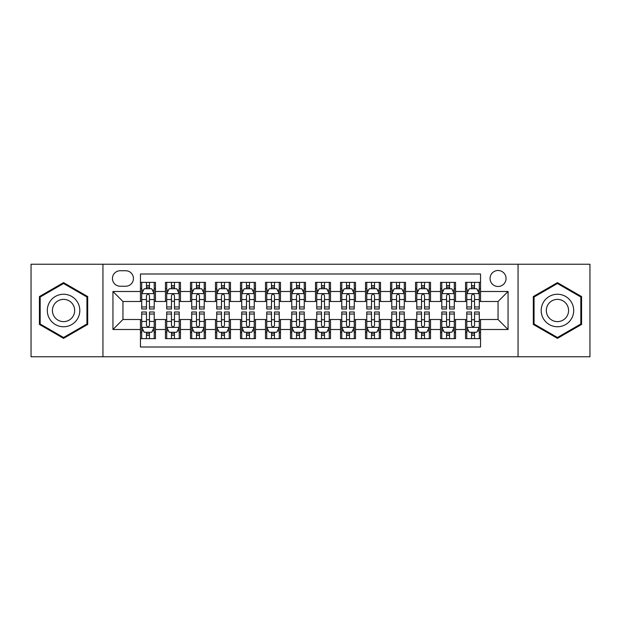 <?xml version="1.0" encoding="UTF-8"?>
<svg xmlns="http://www.w3.org/2000/svg" width="621" height="621" viewBox="0 0 621 621"><rect width="100%" height="100%" fill="white"/><g stroke="black" fill="none" stroke-linecap="round" stroke-linejoin="round"><path stroke-width="0.93" d="M498.05 270.492A8.003 8.003 0 0 0 490.047 278.495A8.003 8.003 0 0 0 498.05 286.491A8.003 8.003 0 0 0 506.053 278.495A8.003 8.003 0 0 0 498.05 270.492M518.054 356.764L589.95 356.764L589.95 264.236L518.054 264.236L518.054 356.764L102.946 356.764L102.946 264.236L31.05 264.236L31.05 356.764L102.946 356.764M480.545 282.369L465.54 282.369L465.54 291.497L455.542 291.497L455.542 301.495L465.54 301.495L465.54 291.497M455.542 291.497L455.542 282.369L440.537 282.369L440.537 291.497L430.532 291.497L430.532 301.495L440.537 301.495L440.537 291.497M430.532 291.497L430.532 282.369L415.527 282.369L415.527 291.497L405.529 291.497L405.529 301.495L415.527 301.495L415.527 291.497M405.529 291.497L405.529 282.369L390.524 282.369L390.524 291.497L380.518 291.497L380.518 301.495L390.524 301.495L390.524 291.497M380.518 291.497L380.518 282.369L365.513 282.369L365.513 291.497L355.515 291.497L355.515 301.495L365.513 301.495L365.513 291.497M355.515 291.497L355.515 282.369L340.51 282.369L340.51 291.497L330.504 291.497L330.504 301.495L340.51 301.495L340.51 291.497M330.504 291.497L330.504 282.369L315.499 282.369L315.499 291.497L305.501 291.497L305.501 301.495L315.499 301.495L315.499 291.497M305.501 291.497L305.501 282.369L290.496 282.369L290.496 291.497L280.49 291.497L280.49 301.495L290.496 301.495L290.496 291.497M280.49 291.497L280.49 282.369L265.485 282.369L265.485 291.497L255.487 291.497L255.487 301.495L265.485 301.495L265.485 291.497M255.487 291.497L255.487 282.369L240.482 282.369L240.482 291.497L230.476 291.497L230.476 301.495L240.482 301.495L240.482 291.497M230.476 291.497L230.476 282.369L215.471 282.369L215.471 291.497L205.473 291.497L205.473 301.495L215.471 301.495L215.471 291.497M205.473 291.497L205.473 282.369L190.468 282.369L190.468 291.497L180.463 291.497L180.463 301.495L190.468 301.495L190.468 291.497M180.463 291.497L180.463 282.369L165.458 282.369L165.458 301.495L155.46 301.495L155.46 282.369L140.455 282.369M140.455 338.631L155.46 338.631L155.46 319.505L165.458 319.505L165.458 338.631L180.463 338.631L180.463 319.505L190.468 319.505L190.468 329.503L180.463 329.503M190.468 329.503L190.468 338.631L205.473 338.631L205.473 319.505L215.471 319.505L215.471 329.503L205.473 329.503M215.471 329.503L215.471 338.631L230.476 338.631L230.476 319.505L240.482 319.505L240.482 329.503L230.476 329.503M240.482 329.503L240.482 338.631L255.487 338.631L255.487 319.505L265.485 319.505L265.485 329.503L255.487 329.503M265.485 329.503L265.485 338.631L280.49 338.631L280.49 319.505L290.496 319.505L290.496 329.503L280.49 329.503M290.496 329.503L290.496 338.631L305.501 338.631L305.501 319.505L315.499 319.505L315.499 329.503L305.501 329.503M315.499 329.503L315.499 338.631L330.504 338.631L330.504 319.505L340.51 319.505L340.51 329.503L330.504 329.503M340.51 329.503L340.51 338.631L355.515 338.631L355.515 319.505L365.513 319.505L365.513 329.503L355.515 329.503M365.513 329.503L365.513 338.631L380.518 338.631L380.518 319.505L390.524 319.505L390.524 329.503L380.518 329.503M390.524 329.503L390.524 338.631L405.529 338.631L405.529 319.505L415.527 319.505L415.527 329.503L405.529 329.503M415.527 329.503L415.527 338.631L430.532 338.631L430.532 319.505L440.537 319.505L440.537 329.503L430.532 329.503M440.537 329.503L440.537 338.631L455.542 338.631L455.542 319.505L465.54 319.505L465.54 329.503L455.542 329.503M120.202 286.242L125.698 286.242A7.755 7.755 0 0 0 133.453 278.495A7.755 7.755 0 0 0 125.698 270.74L120.202 270.74A7.755 7.755 0 0 0 112.448 278.495A7.755 7.755 0 0 0 120.202 286.242M518.054 264.236L102.946 264.236M480.545 291.497L480.545 273.993L140.455 273.993L140.455 301.495L122.95 301.495L122.95 319.505L140.455 319.505L140.455 347.007L480.545 347.007L480.545 319.505L498.05 319.505L498.05 301.495L480.545 301.495L480.545 291.497L508.056 291.497L508.056 329.503L480.545 329.503M140.455 329.503L112.944 329.503L112.944 291.497L140.455 291.497M465.54 329.503L465.54 338.631L480.545 338.631M140.455 288.618L141.704 288.618M146.455 288.618L149.459 288.618M154.21 288.618L155.46 288.618M140.455 301.247L141.704 301.247M146.455 301.247L149.459 301.247M154.21 301.247L155.46 301.247M140.455 319.753L141.704 319.753M146.455 319.753L149.459 319.753M154.21 319.753L155.46 319.753M140.455 332.382L141.704 332.382M146.455 332.382L149.459 332.382M154.21 332.382L155.46 332.382M165.458 301.247L166.715 301.247M171.466 301.247L174.462 301.247M179.213 301.247L180.463 301.247M165.458 288.618L166.715 288.618M171.466 288.618L174.462 288.618M179.213 288.618L180.463 288.618M165.458 319.753L166.715 319.753M171.466 319.753L174.462 319.753M179.213 319.753L180.463 319.753M165.458 332.382L166.715 332.382M171.466 332.382L174.462 332.382M179.213 332.382L180.463 332.382M190.468 319.753L191.718 319.753M196.469 319.753L199.473 319.753M204.224 319.753L205.473 319.753M190.468 332.382L191.718 332.382M196.469 332.382L199.473 332.382M204.224 332.382L205.473 332.382M190.468 288.618L191.718 288.618M196.469 288.618L199.473 288.618M204.224 288.618L205.473 288.618M190.468 301.247L191.718 301.247M196.469 301.247L199.473 301.247M204.224 301.247L205.473 301.247M215.471 319.753L216.721 319.753M221.48 319.753L224.476 319.753M229.227 319.753L230.476 319.753M215.471 332.382L216.721 332.382M221.48 332.382L224.476 332.382M229.227 332.382L230.476 332.382M215.471 288.618L216.721 288.618M221.48 288.618L224.476 288.618M229.227 288.618L230.476 288.618M215.471 301.247L216.721 301.247M221.48 301.247L224.476 301.247M229.227 301.247L230.476 301.247M240.482 319.753L241.732 319.753M246.483 319.753L249.487 319.753M254.237 319.753L255.487 319.753M240.482 332.382L241.732 332.382M246.483 332.382L249.487 332.382M254.237 332.382L255.487 332.382M240.482 288.618L241.732 288.618M246.483 288.618L249.487 288.618M254.237 288.618L255.487 288.618M240.482 301.247L241.732 301.247M246.483 301.247L249.487 301.247M254.237 301.247L255.487 301.247M265.485 319.753L266.735 319.753M271.486 319.753L274.49 319.753M279.24 319.753L280.49 319.753M265.485 332.382L266.735 332.382M271.486 332.382L274.49 332.382M279.24 332.382L280.49 332.382M265.485 288.618L266.735 288.618M271.486 288.618L274.49 288.618M279.24 288.618L280.49 288.618M265.485 301.247L266.735 301.247M271.486 301.247L274.49 301.247M279.24 301.247L280.49 301.247M290.496 319.753L291.746 319.753M296.496 319.753L299.501 319.753M304.251 319.753L305.501 319.753M290.496 332.382L291.746 332.382M296.496 332.382L299.501 332.382M304.251 332.382L305.501 332.382M290.496 288.618L291.746 288.618M296.496 288.618L299.501 288.618M304.251 288.618L305.501 288.618M290.496 301.247L291.746 301.247M296.496 301.247L299.501 301.247M304.251 301.247L305.501 301.247M315.499 319.753L316.749 319.753M321.499 319.753L324.504 319.753M329.254 319.753L330.504 319.753M315.499 332.382L316.749 332.382M321.499 332.382L324.504 332.382M329.254 332.382L330.504 332.382M315.499 288.618L316.749 288.618M321.499 288.618L324.504 288.618M329.254 288.618L330.504 288.618M315.499 301.247L316.749 301.247M321.499 301.247L324.504 301.247M329.254 301.247L330.504 301.247M340.51 319.753L341.76 319.753M346.51 319.753L349.514 319.753M354.265 319.753L355.515 319.753M340.51 332.382L341.76 332.382M346.51 332.382L349.514 332.382M354.265 332.382L355.515 332.382M340.51 288.618L341.76 288.618M346.51 288.618L349.514 288.618M354.265 288.618L355.515 288.618M340.51 301.247L341.76 301.247M346.51 301.247L349.514 301.247M354.265 301.247L355.515 301.247M365.513 319.753L366.763 319.753M371.513 319.753L374.517 319.753M379.268 319.753L380.518 319.753M365.513 332.382L366.763 332.382M371.513 332.382L374.517 332.382M379.268 332.382L380.518 332.382M365.513 288.618L366.763 288.618M371.513 288.618L374.517 288.618M379.268 288.618L380.518 288.618M365.513 301.247L366.763 301.247M371.513 301.247L374.517 301.247M379.268 301.247L380.518 301.247M390.524 319.753L391.773 319.753M396.524 319.753L399.52 319.753M404.279 319.753L405.529 319.753M390.524 332.382L391.773 332.382M396.524 332.382L399.52 332.382M404.279 332.382L405.529 332.382M390.524 288.618L391.773 288.618M396.524 288.618L399.52 288.618M404.279 288.618L405.529 288.618M390.524 301.247L391.773 301.247M396.524 301.247L399.52 301.247M404.279 301.247L405.529 301.247M415.527 319.753L416.776 319.753M421.527 319.753L424.531 319.753M429.282 319.753L430.532 319.753M415.527 332.382L416.776 332.382M421.527 332.382L424.531 332.382M429.282 332.382L430.532 332.382M415.527 288.618L416.776 288.618M421.527 288.618L424.531 288.618M429.282 288.618L430.532 288.618M415.527 301.247L416.776 301.247M421.527 301.247L424.531 301.247M429.282 301.247L430.532 301.247M440.537 319.753L441.787 319.753M446.538 319.753L449.534 319.753M454.285 319.753L455.542 319.753M440.537 332.382L441.787 332.382M446.538 332.382L449.534 332.382M454.285 332.382L455.542 332.382M440.537 288.618L441.787 288.618M446.538 288.618L449.534 288.618M454.285 288.618L455.542 288.618M440.537 301.247L441.787 301.247M446.538 301.247L449.534 301.247M454.285 301.247L455.542 301.247M465.54 319.753L466.79 319.753M471.541 319.753L474.545 319.753M479.296 319.753L480.545 319.753M465.54 332.382L466.79 332.382M471.541 332.382L474.545 332.382M479.296 332.382L480.545 332.382M465.54 288.618L466.79 288.618M471.541 288.618L474.545 288.618M479.296 288.618L480.545 288.618M465.54 301.247L466.79 301.247M471.541 301.247L474.545 301.247M479.296 301.247L480.545 301.247M122.95 301.495L112.944 291.497M122.95 319.505L112.944 329.503M508.056 291.497L498.05 301.495M508.056 329.503L498.05 319.505M63.559 338.367L87.693 324.434L87.693 296.566L63.559 282.633L39.426 296.566L39.426 324.434L63.559 338.367M581.574 296.566L557.441 282.633L533.307 296.566L533.307 324.434L557.441 338.367L581.574 324.434L581.574 296.566M149.459 285.621L146.455 285.621M154.21 306.96L149.459 306.96L149.459 309.002L154.21 309.002L154.21 293.749L151.71 288.742L144.204 288.742L141.704 293.749L141.704 309.002L146.455 309.002L146.455 306.96L141.704 306.96M141.704 293.749L141.704 282.369M154.21 293.749L154.21 282.369M146.455 288.742L146.455 282.369M149.459 282.369L149.459 288.742M149.459 306.96L149.459 295.619C148.458 293.694 147.456 293.694 146.455 295.619L146.455 306.96M146.455 335.379L149.459 335.379M141.704 314.04L146.455 314.04L146.455 311.998L141.704 311.998L141.704 327.251L144.204 332.258L151.71 332.258L154.21 327.251L154.21 311.998L149.459 311.998L149.459 314.04L154.21 314.04M154.21 327.251L154.21 338.631M141.704 327.251L141.704 338.631M149.459 332.258L149.459 338.631M146.455 338.631L146.455 332.258M146.455 314.04L146.455 325.381C147.456 327.306 148.458 327.306 149.459 325.381L149.459 314.04M63.559 294.245A16.255 16.255 0 0 0 47.305 310.5A16.255 16.255 0 0 0 63.559 326.755A16.255 16.255 0 0 0 79.814 310.5A16.255 16.255 0 0 0 63.559 294.245M63.559 299.369A11.131 11.131 0 0 0 52.428 310.5A11.131 11.131 0 0 0 63.559 321.631A11.131 11.131 0 0 0 74.683 310.5A11.131 11.131 0 0 0 63.559 299.369M86.94 323.999L63.559 337.498L40.179 323.999L40.179 297.001L63.559 283.502L86.94 297.001L86.94 323.999M543.367 302.373A16.255 16.255 0 0 0 549.313 324.573A16.255 16.255 0 0 0 571.522 318.627A16.255 16.255 0 0 0 565.568 296.427A16.255 16.255 0 0 0 543.367 302.373M547.807 304.934A11.131 11.131 0 0 0 551.875 320.133A11.131 11.131 0 0 0 567.082 316.066A11.131 11.131 0 0 0 563.006 300.867A11.131 11.131 0 0 0 547.807 304.934M580.821 297.001L580.821 323.999L557.441 337.498L534.06 323.999L534.06 297.001L557.441 283.502L580.821 297.001M174.462 285.621L171.466 285.621M179.213 306.96L174.462 306.96L174.462 309.002L179.213 309.002L179.213 293.749L176.713 288.742L169.215 288.742L166.715 293.749L166.715 309.002L171.466 309.002L171.466 306.96L166.715 306.96M166.715 293.749L166.715 282.369M179.213 293.749L179.213 282.369M171.466 288.742L171.466 282.369M174.462 282.369L174.462 288.742M174.462 306.96L174.462 295.619C173.461 293.694 172.467 293.694 171.466 295.619L171.466 306.96M199.473 285.621L196.469 285.621M204.224 306.96L199.473 306.96L199.473 309.002L204.224 309.002L204.224 293.749L201.724 288.742L194.218 288.742L191.718 293.749L191.718 309.002L196.469 309.002L196.469 306.96L191.718 306.96M191.718 293.749L191.718 282.369M204.224 293.749L204.224 282.369M196.469 288.742L196.469 282.369M199.473 282.369L199.473 288.742M199.473 306.96L199.473 295.619C198.472 293.694 197.47 293.694 196.469 295.619L196.469 306.96M224.476 285.621L221.48 285.621M229.227 306.96L224.476 306.96L224.476 309.002L229.227 309.002L229.227 293.749L226.727 288.742L219.229 288.742L216.721 293.749L216.721 309.002L221.48 309.002L221.48 306.96L216.721 306.96M216.721 293.749L216.721 282.369M229.227 293.749L229.227 282.369M221.48 288.742L221.48 282.369M224.476 282.369L224.476 288.742M224.476 306.96L224.476 295.619C223.475 293.694 222.481 293.694 221.48 295.619L221.48 306.96M249.487 285.621L246.483 285.621M254.237 306.96L249.487 306.96L249.487 309.002L254.237 309.002L254.237 293.749L251.738 288.742L244.232 288.742L241.732 293.749L241.732 309.002L246.483 309.002L246.483 306.96L241.732 306.96M241.732 293.749L241.732 282.369M254.237 293.749L254.237 282.369M246.483 288.742L246.483 282.369M249.487 282.369L249.487 288.742M249.487 306.96L249.487 295.619C248.485 293.694 247.484 293.694 246.483 295.619L246.483 306.96M171.466 335.379L174.462 335.379M166.715 314.04L171.466 314.04L171.466 311.998L166.715 311.998L166.715 327.251L169.215 332.258L176.713 332.258L179.213 327.251L179.213 311.998L174.462 311.998L174.462 314.04L179.213 314.04M179.213 327.251L179.213 338.631M166.715 327.251L166.715 338.631M174.462 332.258L174.462 338.631M171.466 338.631L171.466 332.258M171.466 314.04L171.466 325.381C172.459 327.306 173.461 327.306 174.462 325.381L174.462 314.04M196.469 335.379L199.473 335.379M191.718 314.04L196.469 314.04L196.469 311.998L191.718 311.998L191.718 327.251L194.218 332.258L201.724 332.258L204.224 327.251L204.224 311.998L199.473 311.998L199.473 314.04L204.224 314.04M204.224 327.251L204.224 338.631M191.718 327.251L191.718 338.631M199.473 332.258L199.473 338.631M196.469 338.631L196.469 332.258M196.469 314.04L196.469 325.381C197.47 327.306 198.472 327.306 199.473 325.381L199.473 314.04M221.48 335.379L224.476 335.379M216.721 314.04L221.48 314.04L221.48 311.998L216.721 311.998L216.721 327.251L219.229 332.258L226.727 332.258L229.227 327.251L229.227 311.998L224.476 311.998L224.476 314.04L229.227 314.04M229.227 327.251L229.227 338.631M216.721 327.251L216.721 338.631M224.476 332.258L224.476 338.631M221.48 338.631L221.48 332.258M221.48 314.04L221.48 325.381C222.473 327.306 223.475 327.306 224.476 325.381L224.476 314.04M246.483 335.379L249.487 335.379M241.732 314.04L246.483 314.04L246.483 311.998L241.732 311.998L241.732 327.251L244.232 332.258L251.738 332.258L254.237 327.251L254.237 311.998L249.487 311.998L249.487 314.04L254.237 314.04M254.237 327.251L254.237 338.631M241.732 327.251L241.732 338.631M249.487 332.258L249.487 338.631M246.483 338.631L246.483 332.258M246.483 314.04L246.483 325.381C247.484 327.306 248.485 327.306 249.487 325.381L249.487 314.04M274.49 285.621L271.486 285.621M279.24 306.96L274.49 306.96L274.49 309.002L279.24 309.002L279.24 293.749L276.741 288.742L269.242 288.742L266.735 293.749L266.735 309.002L271.486 309.002L271.486 306.96L266.735 306.96M266.735 293.749L266.735 282.369M279.24 293.749L279.24 282.369M271.486 288.742L271.486 282.369M274.49 282.369L274.49 288.742M274.49 306.96L274.49 295.619C273.488 293.694 272.495 293.694 271.486 295.619L271.486 306.96M271.486 335.379L274.49 335.379M266.735 314.04L271.486 314.04L271.486 311.998L266.735 311.998L266.735 327.251L269.242 332.258L276.741 332.258L279.24 327.251L279.24 311.998L274.49 311.998L274.49 314.04L279.24 314.04M279.24 327.251L279.24 338.631M266.735 327.251L266.735 338.631M274.49 332.258L274.49 338.631M271.486 338.631L271.486 332.258M271.486 314.04L271.486 325.381C272.487 327.306 273.488 327.306 274.49 325.381L274.49 314.04M299.501 285.621L296.496 285.621M304.251 306.96L299.501 306.96L299.501 309.002L304.251 309.002L304.251 293.749L301.744 288.742L294.245 288.742L291.746 293.749L291.746 309.002L296.496 309.002L296.496 306.96L291.746 306.96M291.746 293.749L291.746 282.369M304.251 293.749L304.251 282.369M296.496 288.742L296.496 282.369M299.501 282.369L299.501 288.742M299.501 306.96L299.501 295.619C298.499 293.694 297.498 293.694 296.496 295.619L296.496 306.96M296.496 335.379L299.501 335.379M291.746 314.04L296.496 314.04L296.496 311.998L291.746 311.998L291.746 327.251L294.245 332.258L301.744 332.258L304.251 327.251L304.251 311.998L299.501 311.998L299.501 314.04L304.251 314.04M304.251 327.251L304.251 338.631M291.746 327.251L291.746 338.631M299.501 332.258L299.501 338.631M296.496 338.631L296.496 332.258M296.496 314.04L296.496 325.381C297.498 327.306 298.499 327.306 299.501 325.381L299.501 314.04M324.504 285.621L321.499 285.621M329.254 306.96L324.504 306.96L324.504 309.002L329.254 309.002L329.254 293.749L326.755 288.742L319.256 288.742L316.749 293.749L316.749 309.002L321.499 309.002L321.499 306.96L316.749 306.96M316.749 293.749L316.749 282.369M329.254 293.749L329.254 282.369M321.499 288.742L321.499 282.369M324.504 282.369L324.504 288.742M324.504 306.96L324.504 295.619C323.502 293.694 322.501 293.694 321.499 295.619L321.499 306.96M321.499 335.379L324.504 335.379M316.749 314.04L321.499 314.04L321.499 311.998L316.749 311.998L316.749 327.251L319.256 332.258L326.755 332.258L329.254 327.251L329.254 311.998L324.504 311.998L324.504 314.04L329.254 314.04M329.254 327.251L329.254 338.631M316.749 327.251L316.749 338.631M324.504 332.258L324.504 338.631M321.499 338.631L321.499 332.258M321.499 314.04L321.499 325.381C322.501 327.306 323.502 327.306 324.504 325.381L324.504 314.04M349.514 285.621L346.51 285.621M354.265 306.96L349.514 306.96L349.514 309.002L354.265 309.002L354.265 293.749L351.758 288.742L344.259 288.742L341.76 293.749L341.76 309.002L346.51 309.002L346.51 306.96L341.76 306.96M341.76 293.749L341.76 282.369M354.265 293.749L354.265 282.369M346.51 288.742L346.51 282.369M349.514 282.369L349.514 288.742M349.514 306.96L349.514 295.619C348.513 293.694 347.512 293.694 346.51 295.619L346.51 306.96M346.51 335.379L349.514 335.379M341.76 314.04L346.51 314.04L346.51 311.998L341.76 311.998L341.76 327.251L344.259 332.258L351.758 332.258L354.265 327.251L354.265 311.998L349.514 311.998L349.514 314.04L354.265 314.04M354.265 327.251L354.265 338.631M341.76 327.251L341.76 338.631M349.514 332.258L349.514 338.631M346.51 338.631L346.51 332.258M346.51 314.04L346.51 325.381C347.512 327.306 348.505 327.306 349.514 325.381L349.514 314.04M374.517 285.621L371.513 285.621M379.268 306.96L374.517 306.96L374.517 309.002L379.268 309.002L379.268 293.749L376.768 288.742L369.262 288.742L366.763 293.749L366.763 309.002L371.513 309.002L371.513 306.96L366.763 306.96M366.763 293.749L366.763 282.369M379.268 293.749L379.268 282.369M371.513 288.742L371.513 282.369M374.517 282.369L374.517 288.742M374.517 306.96L374.517 295.619C373.516 293.694 372.515 293.694 371.513 295.619L371.513 306.96M399.52 285.621L396.524 285.621M404.279 306.96L399.52 306.96L399.52 309.002L404.279 309.002L404.279 293.749L401.771 288.742L394.273 288.742L391.773 293.749L391.773 309.002L396.524 309.002L396.524 306.96L391.773 306.96M391.773 293.749L391.773 282.369M404.279 293.749L404.279 282.369M396.524 288.742L396.524 282.369M399.52 282.369L399.52 288.742M399.52 306.96L399.52 295.619C398.527 293.694 397.525 293.694 396.524 295.619L396.524 306.96M424.531 285.621L421.527 285.621M429.282 306.96L424.531 306.96L424.531 309.002L429.282 309.002L429.282 293.749L426.782 288.742L419.276 288.742L416.776 293.749L416.776 309.002L421.527 309.002L421.527 306.96L416.776 306.96M416.776 293.749L416.776 282.369M429.282 293.749L429.282 282.369M421.527 288.742L421.527 282.369M424.531 282.369L424.531 288.742M424.531 306.96L424.531 295.619C423.53 293.694 422.528 293.694 421.527 295.619L421.527 306.96M449.534 285.621L446.538 285.621M454.285 306.96L449.534 306.96L449.534 309.002L454.285 309.002L454.285 293.749L451.785 288.742L444.287 288.742L441.787 293.749L441.787 309.002L446.538 309.002L446.538 306.96L441.787 306.96M441.787 293.749L441.787 282.369M454.285 293.749L454.285 282.369M446.538 288.742L446.538 282.369M449.534 282.369L449.534 288.742M449.534 306.96L449.534 295.619C448.541 293.694 447.539 293.694 446.538 295.619L446.538 306.96M474.545 285.621L471.541 285.621M479.296 306.96L474.545 306.96L474.545 309.002L479.296 309.002L479.296 293.749L476.796 288.742L469.29 288.742L466.79 293.749L466.79 309.002L471.541 309.002L471.541 306.96L466.79 306.96M466.79 293.749L466.79 282.369M479.296 293.749L479.296 282.369M471.541 288.742L471.541 282.369M474.545 282.369L474.545 288.742M474.545 306.96L474.545 295.619C473.544 293.694 472.542 293.694 471.541 295.619L471.541 306.96M371.513 335.379L374.517 335.379M366.763 314.04L371.513 314.04L371.513 311.998L366.763 311.998L366.763 327.251L369.262 332.258L376.768 332.258L379.268 327.251L379.268 311.998L374.517 311.998L374.517 314.04L379.268 314.04M379.268 327.251L379.268 338.631M366.763 327.251L366.763 338.631M374.517 332.258L374.517 338.631M371.513 338.631L371.513 332.258M371.513 314.04L371.513 325.381C372.515 327.306 373.516 327.306 374.517 325.381L374.517 314.04M396.524 335.379L399.52 335.379M391.773 314.04L396.524 314.04L396.524 311.998L391.773 311.998L391.773 327.251L394.273 332.258L401.771 332.258L404.279 327.251L404.279 311.998L399.52 311.998L399.52 314.04L404.279 314.04M404.279 327.251L404.279 338.631M391.773 327.251L391.773 338.631M399.52 332.258L399.52 338.631M396.524 338.631L396.524 332.258M396.524 314.04L396.524 325.381C397.525 327.306 398.519 327.306 399.52 325.381L399.52 314.04M421.527 335.379L424.531 335.379M416.776 314.04L421.527 314.04L421.527 311.998L416.776 311.998L416.776 327.251L419.276 332.258L426.782 332.258L429.282 327.251L429.282 311.998L424.531 311.998L424.531 314.04L429.282 314.04M429.282 327.251L429.282 338.631M416.776 327.251L416.776 338.631M424.531 332.258L424.531 338.631M421.527 338.631L421.527 332.258M421.527 314.04L421.527 325.381C422.528 327.306 423.53 327.306 424.531 325.381L424.531 314.04M446.538 335.379L449.534 335.379M441.787 314.04L446.538 314.04L446.538 311.998L441.787 311.998L441.787 327.251L444.287 332.258L451.785 332.258L454.285 327.251L454.285 311.998L449.534 311.998L449.534 314.04L454.285 314.04M454.285 327.251L454.285 338.631M441.787 327.251L441.787 338.631M449.534 332.258L449.534 338.631M446.538 338.631L446.538 332.258M446.538 314.04L446.538 325.381C447.539 327.306 448.533 327.306 449.534 325.381L449.534 314.04M471.541 335.379L474.545 335.379M466.79 314.04L471.541 314.04L471.541 311.998L466.79 311.998L466.79 327.251L469.29 332.258L476.796 332.258L479.296 327.251L479.296 311.998L474.545 311.998L474.545 314.04L479.296 314.04M479.296 327.251L479.296 338.631M466.79 327.251L466.79 338.631M474.545 332.258L474.545 338.631M471.541 338.631L471.541 332.258M471.541 314.04L471.541 325.381C472.542 327.306 473.544 327.306 474.545 325.381L474.545 314.04M165.458 329.503L155.46 329.503M165.458 291.497L155.46 291.497M154.148 293.624L141.767 293.624M141.704 290.123L143.521 290.123M152.393 290.123L154.21 290.123M146.455 299.539L141.704 299.539M154.21 299.539L149.459 299.539M149.459 287.212L146.455 287.212M141.767 327.376L154.148 327.376M154.21 330.877L152.393 330.877M143.521 330.877L141.704 330.877M149.459 321.461L154.21 321.461M141.704 321.461L146.455 321.461M146.455 333.788L149.459 333.788M179.151 293.624L166.777 293.624M166.715 290.123L168.524 290.123M177.404 290.123L179.213 290.123M171.466 299.539L166.715 299.539M179.213 299.539L174.462 299.539M174.462 287.212L171.466 287.212M204.162 293.624L191.78 293.624M191.718 290.123L193.535 290.123M202.407 290.123L204.224 290.123M196.469 299.539L191.718 299.539M204.224 299.539L199.473 299.539M199.473 287.212L196.469 287.212M229.165 293.624L216.791 293.624M216.721 290.123L218.538 290.123M227.418 290.123L229.227 290.123M221.48 299.539L216.721 299.539M229.227 299.539L224.476 299.539M224.476 287.212L221.48 287.212M254.175 293.624L241.794 293.624M241.732 290.123L243.541 290.123M252.421 290.123L254.237 290.123M246.483 299.539L241.732 299.539M254.237 299.539L249.487 299.539M249.487 287.212L246.483 287.212M166.777 327.376L179.151 327.376M179.213 330.877L177.404 330.877M168.524 330.877L166.715 330.877M174.462 321.461L179.213 321.461M166.715 321.461L171.466 321.461M171.466 333.788L174.462 333.788M191.78 327.376L204.162 327.376M204.224 330.877L202.407 330.877M193.535 330.877L191.718 330.877M199.473 321.461L204.224 321.461M191.718 321.461L196.469 321.461M196.469 333.788L199.473 333.788M216.791 327.376L229.165 327.376M229.227 330.877L227.418 330.877M218.538 330.877L216.721 330.877M224.476 321.461L229.227 321.461M216.721 321.461L221.48 321.461M221.48 333.788L224.476 333.788M241.794 327.376L254.175 327.376M254.237 330.877L252.421 330.877M243.541 330.877L241.732 330.877M249.487 321.461L254.237 321.461M241.732 321.461L246.483 321.461M246.483 333.788L249.487 333.788M279.178 293.624L266.797 293.624M266.735 290.123L268.551 290.123M277.432 290.123L279.24 290.123M271.486 299.539L266.735 299.539M279.24 299.539L274.49 299.539M274.49 287.212L271.486 287.212M266.797 327.376L279.178 327.376M279.24 330.877L277.432 330.877M268.551 330.877L266.735 330.877M274.49 321.461L279.24 321.461M266.735 321.461L271.486 321.461M271.486 333.788L274.49 333.788M304.189 293.624L291.808 293.624M291.746 290.123L293.554 290.123M302.435 290.123L304.251 290.123M296.496 299.539L291.746 299.539M304.251 299.539L299.501 299.539M299.501 287.212L296.496 287.212M291.808 327.376L304.189 327.376M304.251 330.877L302.435 330.877M293.554 330.877L291.746 330.877M299.501 321.461L304.251 321.461M291.746 321.461L296.496 321.461M296.496 333.788L299.501 333.788M329.192 293.624L316.811 293.624M316.749 290.123L318.565 290.123M327.446 290.123L329.254 290.123M321.499 299.539L316.749 299.539M329.254 299.539L324.504 299.539M324.504 287.212L321.499 287.212M316.811 327.376L329.192 327.376M329.254 330.877L327.446 330.877M318.565 330.877L316.749 330.877M324.504 321.461L329.254 321.461M316.749 321.461L321.499 321.461M321.499 333.788L324.504 333.788M354.203 293.624L341.822 293.624M341.76 290.123L343.568 290.123M352.449 290.123L354.265 290.123M346.51 299.539L341.76 299.539M354.265 299.539L349.514 299.539M349.514 287.212L346.51 287.212M341.822 327.376L354.203 327.376M354.265 330.877L352.449 330.877M343.568 330.877L341.76 330.877M349.514 321.461L354.265 321.461M341.76 321.461L346.51 321.461M346.51 333.788L349.514 333.788M379.206 293.624L366.825 293.624M366.763 290.123L368.579 290.123M377.459 290.123L379.268 290.123M371.513 299.539L366.763 299.539M379.268 299.539L374.517 299.539M374.517 287.212L371.513 287.212M404.209 293.624L391.835 293.624M391.773 290.123L393.582 290.123M402.462 290.123L404.279 290.123M396.524 299.539L391.773 299.539M404.279 299.539L399.52 299.539M399.52 287.212L396.524 287.212M429.22 293.624L416.838 293.624M416.776 290.123L418.593 290.123M427.465 290.123L429.282 290.123M421.527 299.539L416.776 299.539M429.282 299.539L424.531 299.539M424.531 287.212L421.527 287.212M454.223 293.624L441.849 293.624M441.787 290.123L443.596 290.123M452.476 290.123L454.285 290.123M446.538 299.539L441.787 299.539M454.285 299.539L449.534 299.539M449.534 287.212L446.538 287.212M479.233 293.624L466.852 293.624M466.79 290.123L468.607 290.123M477.479 290.123L479.296 290.123M471.541 299.539L466.79 299.539M479.296 299.539L474.545 299.539M474.545 287.212L471.541 287.212M366.825 327.376L379.206 327.376M379.268 330.877L377.459 330.877M368.579 330.877L366.763 330.877M374.517 321.461L379.268 321.461M366.763 321.461L371.513 321.461M371.513 333.788L374.517 333.788M391.835 327.376L404.209 327.376M404.279 330.877L402.462 330.877M393.582 330.877L391.773 330.877M399.52 321.461L404.279 321.461M391.773 321.461L396.524 321.461M396.524 333.788L399.52 333.788M416.838 327.376L429.22 327.376M429.282 330.877L427.465 330.877M418.593 330.877L416.776 330.877M424.531 321.461L429.282 321.461M416.776 321.461L421.527 321.461M421.527 333.788L424.531 333.788M441.849 327.376L454.223 327.376M454.285 330.877L452.476 330.877M443.596 330.877L441.787 330.877M449.534 321.461L454.285 321.461M441.787 321.461L446.538 321.461M446.538 333.788L449.534 333.788M466.852 327.376L479.233 327.376M479.296 330.877L477.479 330.877M468.607 330.877L466.79 330.877M474.545 321.461L479.296 321.461M466.79 321.461L471.541 321.461M471.541 333.788L474.545 333.788"/></g></svg>

